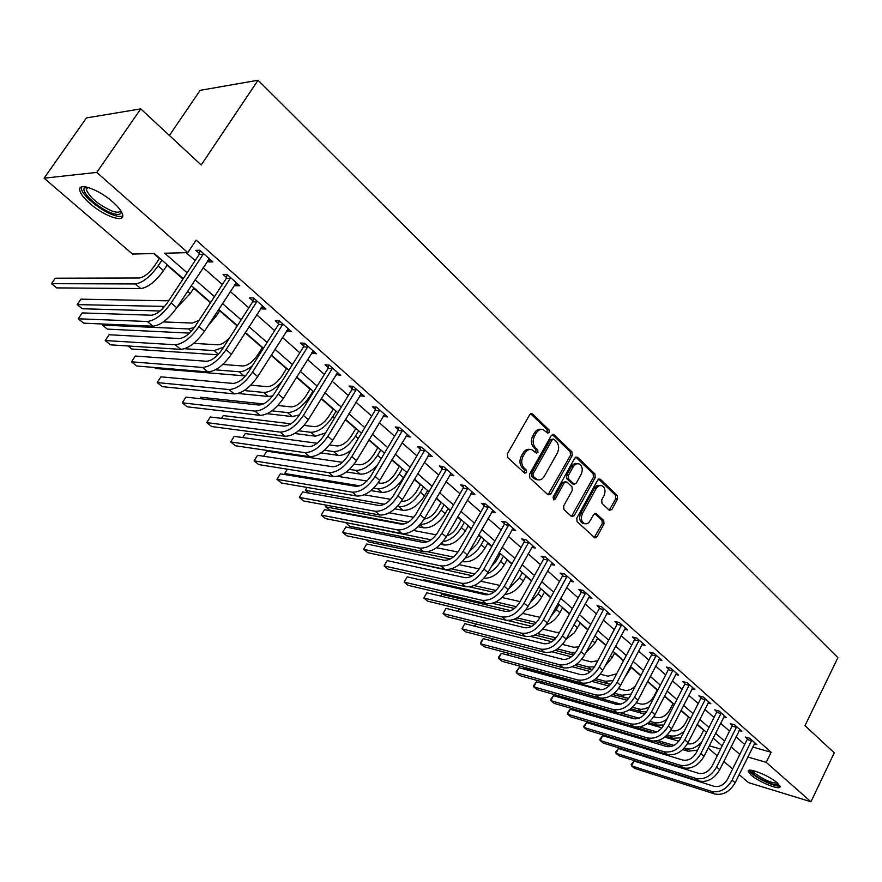 <?xml version="1.0" encoding="UTF-8"?>
<svg xmlns="http://www.w3.org/2000/svg" width="882" height="882" viewBox="0 0 882 882"><rect width="100%" height="100%" fill="white"/><g stroke="black" fill="none" stroke-linecap="round" stroke-linejoin="round"><path stroke-width="1.32" d="M549.232 432.389L549.001 429.854L532.519 414L531.846 413.592L529.718 414.661L507.37 453.855L507.723 457.538L524.581 473.116L526.543 472.609L526.3 470.062L524.14 468.055C521.328 464.803 520.964 460.911 523.048 456.402L524.9 453.127C526.774 450.151 529.068 448.993 531.813 449.666L536.432 453.172L537.932 452.422L537.7 449.875L535.561 447.858C532.772 444.583 532.419 440.702 534.492 436.215L536.322 432.974C538.152 430.052 540.401 428.917 543.091 429.567L547.766 433.139L549.232 432.389M547.105 432.665L547.248 429.677L530.633 413.724M524.349 472.895L524.558 469.83L522.398 467.824L524.14 468.055M535.771 452.698L535.947 449.666L533.808 447.659L535.561 447.858M751.023 775.002L748.234 771.287C747.418 766.943 769.523 775.73 777.384 782.951L780.085 786.579C780.691 790.878 758.862 782.125 751.023 775.002M90.063 203.643C83.977 198.307 80.56 193.864 79.777 190.325C77.66 181.957 98.608 189.222 112.664 201.868C118.629 207.193 121.959 211.559 122.653 214.988C124.505 223.256 103.966 216.013 90.063 203.643M609.264 510.281L611.832 509.542L617.565 498.969L617.279 495.519L600.366 479.246L597.764 479.962L576.795 518.142L577.093 521.648L594.92 537.943L596.993 536.851L604.005 523.952L603.707 520.49L595.868 513.302L593.807 514.393L588.989 522.552L586.905 523.776L584.722 523.732C581.315 521.714 580.554 518.307 582.462 513.5L596.519 487.911L598.691 485.828L601.656 485.519C605.096 487.526 605.868 490.943 603.983 495.772L601.711 499.929L601.998 503.402L609.264 510.281M183.258 278.657L154.24 253.498L132.52 254.06L44.1 178.186L86.425 117.923L140.745 108.872L201.195 165L258.051 80.24L837.9 657.663L804.99 725.654L834.251 752.82L810.966 801.76L748.465 782.61L739.149 774.617M140.745 108.872L96.777 172.409L187.811 252.627L164.691 253.233L187.127 272.781M752.721 747.032L771.155 752.269L196.102 240.102L187.811 252.627M771.155 752.269L766.238 762.346L810.966 801.76M572.253 455.487L571.944 451.915L554.094 434.76L551.36 435.432L529.454 474.307L529.795 477.934L548.042 494.802L550.776 494.052L572.253 455.487L570.489 455.277L570.18 451.716L552.264 434.506M577.545 457.306L594.92 474.009L595.218 477.515L574.193 515.738L571.525 516.499L563.973 509.52L563.653 505.981L572.308 490.337L571.988 486.798L566.972 482.079L564.282 482.807L555.208 499.135L553.709 499.907L553.08 497.172L574.877 457.99L577.545 457.306L575.77 457.085L593.145 473.777L594.92 474.009M186.157 252.671L195.154 260.598M203.103 267.599L222.33 284.522M230.213 291.468L248.812 307.851M256.64 314.731L274.633 330.585M282.394 337.42L299.814 352.756M307.509 359.536L324.378 374.376M332.018 381.101L348.346 395.489M355.92 402.159L371.741 416.084M379.26 422.698L394.574 436.193M402.038 442.764L416.888 455.829M424.286 462.344L438.674 475.023M446.016 481.484L459.963 493.766M467.251 500.182L480.778 512.089M488.011 518.462L501.13 530.005M508.297 536.322L521.019 547.524M528.142 553.797L540.49 564.667M547.546 570.886L559.53 581.436M566.531 587.599L578.162 597.842M585.119 603.961L596.397 613.905M603.31 619.98L614.258 629.627M621.115 635.657L631.755 645.029M638.546 651.015L648.876 660.111M655.635 666.053L665.667 674.884M672.36 680.783L682.106 689.36M688.754 695.225L698.224 703.56M704.828 709.371L714.023 717.474M720.583 723.24L729.524 731.112M736.029 736.845L744.717 744.485M207.59 260.752L208.946 261.965L212.882 261.899L199.718 250.223L195.815 250.334L199.398 253.509M234.601 284.688L235.792 285.746L239.772 285.757L226.95 274.379L222.992 274.401L226.487 277.499M260.94 308.005L261.965 308.921L265.978 309.02L253.476 297.929L249.485 297.862L252.891 300.883M286.606 330.739L287.477 331.511L291.523 331.687L279.34 320.872L275.305 320.739L278.624 323.683M311.633 352.91L316.44 353.792L304.555 343.252L300.486 343.032L303.728 345.909M336.053 374.541L340.75 375.357L329.151 365.071L325.05 364.795L328.214 367.596M359.878 395.632L364.464 396.404L353.153 386.371L349.018 386.018L352.105 388.753M383.13 416.238L387.617 416.954L376.57 407.153L372.413 406.734L375.423 409.402M405.841 436.347L410.218 437.009L399.436 427.439L395.257 426.965L398.19 429.567M428.013 455.983L432.301 456.6L421.772 447.251L417.561 446.722L420.427 449.269M449.699 475.133L453.866 475.74L443.58 466.611L439.346 466.016L442.158 468.507M470.9 493.81L474.946 494.449L464.891 485.519L460.636 484.88L463.381 487.305M491.627 512.067L495.552 512.729L485.717 503.997L481.451 503.313L484.13 505.684M511.891 529.917L515.694 530.6L506.081 522.067L501.792 521.328L504.416 523.654M531.692 547.38L535.385 548.075L525.992 539.74L521.692 538.946L524.261 541.217M551.074 564.469L554.657 565.175L545.462 557.016L541.151 556.189L543.665 558.405M570.026 581.183L573.509 581.911L564.513 573.917L560.191 573.046L562.65 575.229M588.57 597.555L591.965 598.283L583.156 590.466L578.835 589.551L581.227 591.679M606.728 613.574L610.024 614.302L601.403 606.651L597.07 605.702L599.418 607.786M624.489 629.252L627.708 630.002L619.263 622.505L614.93 621.523L617.235 623.563M641.898 644.621L645.029 645.359L636.76 638.028L632.416 637.013L634.665 639.009M658.942 659.67L661.985 660.42L653.893 653.231L649.538 652.184L651.754 654.135M675.634 674.41L678.611 675.16L670.673 668.126L666.329 667.046L668.49 668.964M691.995 688.864L694.895 689.614L687.122 682.712L682.767 681.61L684.884 683.484M708.026 703.031L710.859 703.781L703.23 697.012L698.886 695.876L700.958 697.717M723.747 716.923L726.503 717.672L719.028 711.035L714.685 709.867L716.724 711.675M739.149 730.539L741.85 731.288L734.519 724.784L730.175 723.593L732.17 725.357M754.264 743.89L756.899 744.64L749.711 738.256L745.367 737.043L747.33 738.785M153.611 253.52L159.41 258.547M167.095 265.206L183.015 279.01M193.709 288.282L210.456 302.791M219.684 310.784L237.203 325.965M245.097 332.812L262.285 347.717M271.094 355.347L286.485 368.687M296.44 377.32L310.111 389.171M321.169 398.752L333.187 409.171M345.292 419.667L355.744 428.718M368.841 440.074L377.783 447.824M391.817 459.996L399.325 466.501M414.264 479.444L420.405 484.769M427.461 490.888L428.784 492.035M436.182 498.451L441.011 502.63M448.012 508.705L450.261 510.645M457.604 517.017L461.176 520.104M468.133 526.135L471.253 528.847M478.54 535.165L480.899 537.204M487.801 543.191L491.77 546.631M499.003 552.893L500.215 553.951M507.062 559.883L511.836 564.017M525.926 576.233L531.46 581.029M544.392 592.241L550.666 597.676M562.473 607.907L569.452 613.96M580.191 623.265L587.842 629.902M597.544 638.314L605.846 645.503M614.567 653.066L623.475 660.783M631.236 667.52L640.74 675.755M647.586 681.687L657.2 690.022M664.411 696.273L672.977 703.693M680.937 710.594L688.445 717.099M697.133 724.629L703.627 730.263M258.051 80.24L200.159 90.339L169.388 135.475M44.1 178.186L96.777 172.409M732.611 769.005L723.813 761.453M717.231 755.808L708.18 748.035M722.16 745.907L713.152 738.102M706.548 732.369L697.276 724.331M690.628 718.565L681.08 710.297M674.388 704.486L664.565 695.975M657.807 690.121L647.697 681.356M640.894 675.458L630.487 666.428M623.629 660.486L612.913 651.192M606.011 645.205L594.964 635.624M588.007 629.594L576.63 619.726M569.618 613.652L557.898 603.486M550.831 597.368L538.759 586.894M531.637 580.72L519.189 569.926M512.012 563.708L499.179 552.584M491.947 546.311L478.717 534.845M471.429 528.516L457.791 516.698M450.448 510.325L436.381 498.121M428.972 491.704L414.452 479.124M406.999 472.653L392.016 459.665M384.497 453.139L369.04 439.743M361.455 433.161L345.501 419.325M337.85 412.699L321.379 398.421M313.672 391.74L296.661 376.978M288.888 370.242L271.314 355.005M263.475 348.214L245.317 332.47M237.423 325.623L218.648 309.339M210.688 302.438L191.284 285.614M709.304 745.786L720.583 749.072M747.826 756.988L766.238 762.346M195.131 279.748L214.48 296.606M222.418 303.529L241.128 319.835M249 326.693L267.114 342.481M274.919 349.283L292.449 364.553M300.189 371.3L317.156 386.084M324.841 392.788L341.268 407.098M348.886 413.735L364.806 427.605M372.358 434.198L387.771 447.626M395.279 454.164L410.207 467.173M417.649 473.667L432.125 486.28M439.512 492.707L453.546 504.934M460.867 511.317L474.472 523.18M481.737 529.509L494.934 541.008M502.145 547.292L514.945 558.438M522.1 564.678L534.514 575.494M541.614 581.679L553.664 592.175M560.709 598.316L572.396 608.503M579.386 614.6L590.742 624.489M597.676 630.531L608.69 640.134M615.581 646.131L626.275 655.458M633.111 661.412L643.496 670.463M650.277 676.373L660.364 685.16M667.101 691.036L676.891 699.569M683.583 705.391L693.098 713.681M699.735 719.469L708.974 727.529M715.567 733.262L724.552 741.089M731.09 746.789L739.822 754.397M208.946 261.965L210.423 259.716M235.792 285.746L237.236 283.508M261.965 308.921L263.376 306.704M287.477 331.511L288.855 329.317M312.349 353.55L313.705 351.367M336.626 375.048L337.96 372.888M360.319 396.029L361.62 393.879M383.438 416.502L384.717 414.386M406.029 436.502L407.219 434.484M428.079 456.038L429.038 454.406M541.294 429.369C538.615 428.751 536.377 429.887 534.569 432.786L536.322 432.974M533.808 447.659C531.019 444.385 530.666 440.504 532.739 436.028L534.569 432.786M530.038 449.456C527.315 448.795 525.01 449.952 523.158 452.918L524.9 453.127M522.398 467.824C519.575 464.571 519.211 460.691 521.306 456.181L523.158 452.918M548.031 494.791L570.489 455.277M554.094 439.368L552.176 439.842L532.993 473.943L533.224 476.478L537.403 479.72C540.148 480.403 542.452 479.246 544.315 476.236L557.336 452.995C559.364 448.563 559.023 444.726 556.31 441.485L554.094 439.368M553.257 439.049L550.423 439.644L552.176 439.842M537.292 479.698L535.65 479.477L531.471 476.236L531.24 473.7L550.423 439.644M571.47 516.444L593.443 477.283L593.145 473.777M565.891 481.66L562.529 482.564L553.455 498.87L555.208 499.135M581.216 474.218C583.156 469.312 582.341 465.828 578.779 463.778L576.189 463.888L573.554 466.159L568.328 475.53L568.636 479.091L574.226 484.174L576.31 483.093L581.216 474.218M577.434 463.612L575.284 463.425L573.19 464.384L571.503 466.413L573.267 466.633M572.947 483.998L566.872 478.849L566.564 475.299L571.503 466.413M600.422 485.354L596.519 485.828L594.468 488.132L596.232 488.385M584.104 523.632L582.958 523.445C579.551 521.427 578.801 518.021 580.698 513.225L594.468 488.132M594.281 537.535L602.241 523.665L601.943 520.204L594.722 513.434M609.175 510.204L615.79 498.716L615.515 495.265L598.624 479.036M159.653 258.194L154.449 265.989C149.168 273.255 144.13 277.246 139.323 277.984L55.257 278.194L51.509 283.673L135.332 283.949C142.542 282.879 150.127 276.882 158.087 265.934L161.924 260.168M51.509 283.673L56.702 287.896L140.778 288.557C148 287.51 155.574 281.534 163.501 270.62L167.326 264.854M203.312 253.41L203.103 254.369L199.189 254.468L167.304 302.879C161.803 310.497 156.522 314.609 151.45 315.227L82.213 312.923L78.255 318.777L147.305 321.5C154.901 320.629 162.85 314.444 171.141 302.956L203.103 254.369M78.255 318.777L83.702 323.176L152.95 326.208C160.568 325.359 168.506 319.207 176.764 307.741L209.321 258.735M199.189 254.468L200.071 250.532M176.918 307.498L190.203 293.651L193.941 287.929M169.101 300.134L166.18 300.806L80.912 299.163L77.219 304.61L164.647 306.418M77.219 304.61L82.291 308.744L160.094 310.993M207.898 325.965L216.233 316.109L219.905 310.431M199.045 320.364L192.375 323.066L163.379 321.919M103.062 324.025L102.356 325.072L188.55 328.942L194.459 327.387M102.356 325.072L107.317 329.107L189.52 333.109M229.772 337.552C225.351 342.293 221.404 344.708 217.931 344.785L193.698 343.374M184.669 348.743L214.183 350.617L223.598 347.188M128.022 345.965L131.782 349.029L217.898 354.796M230.456 277.488L230.235 278.436L226.277 278.447L195.076 326.461C189.685 334.013 184.426 338.038 179.311 338.545L109.07 334.741L105.201 340.551L175.253 344.774C182.927 344.057 190.832 338.004 198.968 326.627L230.235 278.436M105.201 340.551L110.515 344.84L180.755 349.36C188.45 348.666 196.344 342.646 204.448 331.29L236.299 282.681M226.277 278.447L227.148 274.567M256.894 300.949L256.684 301.887L252.682 301.809L222.143 349.448C216.851 356.923 211.614 360.87 206.454 361.278L135.299 356.03L131.506 361.807L202.485 367.452C210.236 366.879 218.097 360.958 226.079 349.691L256.684 301.887M131.506 361.807L136.688 365.997L207.843 371.917C215.605 371.377 223.466 365.479 231.415 354.233L262.593 306.01M252.682 301.809L253.542 297.984M282.67 323.826L282.461 324.752L278.425 324.598L248.526 371.851C243.322 379.26 238.118 383.119 232.914 383.427L160.899 376.835L157.183 382.556L229.022 389.557C236.839 389.127 244.667 383.328 252.495 372.171L282.461 324.752M157.183 382.556L162.244 386.647L234.259 393.901C242.076 393.504 249.893 387.738 257.698 376.603L288.227 328.754M278.425 324.598L279.252 320.872M262.505 347.376L257.72 354.939C252.803 361.94 247.853 365.622 242.881 365.986L222.782 364.464M215.362 369.845L239.209 371.763C242.925 371.928 247.346 369.878 252.461 365.633M154.438 367.474L155.706 368.5L245.461 375.93M307.807 346.13L307.598 347.045L303.529 346.813L274.247 393.692C269.131 401.034 263.961 404.805 258.713 405.025L185.904 397.143L182.254 402.82L254.909 411.1C262.781 410.814 270.565 405.136 278.26 394.078L307.598 347.045M182.254 402.82L187.205 406.811L260.003 415.345C267.885 415.08 275.658 409.435 283.331 398.399L313.22 350.937M303.529 346.813L304.323 343.241M121.11 211.272C121.385 214.833 118.111 215.395 111.297 212.959C98.332 208.339 80.626 192.022 84.385 187.976L86.182 186.984M87.142 187.193L86.271 189.586C89.81 197.546 98.222 204.624 111.496 210.831C116.854 212.782 119.886 212.661 120.591 210.456M81.265 187.105L81.287 188.417C81.982 195.198 99.842 210.137 112.565 214.745C117.394 216.553 120.779 216.939 122.708 215.892M778.663 784.164C778.552 787.494 760.141 779.997 753.537 773.988L751.288 770.284M752.633 770.504L754.838 773.26C763.999 779.853 771.618 783.161 777.67 783.194M749.193 770.306L751.872 773.481C758.487 779.467 776.369 787.406 779.92 785.895M286.694 368.345L282.008 375.853C277.168 382.799 272.251 386.404 267.235 386.68L250.808 385.169M244.237 390.539L263.641 392.424C269.098 392.501 275.129 388.918 281.744 381.685M238.14 393.46L268.459 396.492L272.703 395.93M332.316 367.882L332.117 368.786L328.016 368.489L299.329 414.992C294.301 422.257 289.153 425.962 283.883 426.094L210.335 416.977L206.752 422.61L280.145 432.125C288.072 431.96 295.812 426.403 303.375 415.455L332.117 368.786M206.752 422.61L211.592 426.524L285.118 436.27C293.056 436.127 300.795 430.592 308.325 419.656L337.608 372.579M328.016 368.489L328.777 365.049M310.321 388.83L305.723 396.283C300.96 403.162 296.065 406.701 291.027 406.9L277.885 405.488M271.91 410.847L287.499 412.6C295.062 412.324 302.416 407.01 309.582 396.657L312.989 391.134M263.431 403.945L200.82 397.242L199.916 398.653M267.235 413.702L292.207 416.569L299.384 414.904M356.24 389.116L356.041 389.998L351.907 389.635L323.793 435.774C318.865 442.973 313.738 446.601 308.435 446.656L234.204 436.37L230.698 441.959L304.775 452.631C312.746 452.587 320.453 447.141 327.872 436.292L356.041 389.998M230.698 441.959L235.417 445.774L309.626 456.678C317.608 456.656 325.304 451.231 332.701 440.405L361.4 393.692M351.907 389.635L352.635 386.327M333.396 408.84L328.887 416.227C324.201 423.051 319.339 426.524 314.268 426.645L304.103 425.411M298.59 430.758L310.806 432.301C318.402 432.147 325.734 426.932 332.779 416.668L336.108 411.188M290.895 423.812L223.267 415.598L221.525 418.366M294.665 433.503L315.403 436.182L325.491 432.996M379.591 409.832L379.392 410.714L375.225 410.284L347.673 456.049C342.822 463.193 337.729 466.743 332.393 466.71L257.533 455.31L254.093 460.867L328.81 472.642C336.825 472.719 344.487 467.383 351.786 456.633L379.392 410.714M254.093 460.867L258.713 464.594L333.55 476.589C341.577 476.688 349.228 471.374 356.493 460.647L384.629 414.297M375.225 410.284L375.93 407.087M355.942 428.387L351.51 435.719C346.913 442.488 342.073 445.895 336.979 445.939L329.515 444.936M324.4 450.272L333.583 451.551C341.224 451.507 348.5 446.391 355.435 436.215L358.709 430.78M317.145 443.271L245.24 433.569L242.759 437.549M320.993 452.918L338.071 455.355C341.907 455.751 346.328 453.976 351.312 450.007M402.379 430.052L402.192 430.923L398.002 430.438L370.98 475.85C366.217 482.917 361.157 486.401 355.788 486.302L280.355 473.843L276.97 479.356L352.271 492.189C360.33 492.377 367.948 487.14 375.126 476.489L402.192 430.923M280.355 473.843L276.97 479.356L281.479 483.005L356.901 496.037C364.961 496.246 372.568 491.031 379.723 480.403L407.308 434.418M398.002 430.438L398.675 427.351M377.981 447.494L373.637 454.77C369.106 461.473 364.288 464.825 359.172 464.803L354.189 464.064M349.415 469.389L355.843 470.371C363.516 470.426 370.76 465.409 377.584 455.321L380.792 449.93M342.459 462.333L266.761 451.165L263.619 456.237M346.394 471.947L360.231 474.086C365.446 474.527 371.102 471.638 377.187 465.42M424.639 449.809L424.451 450.669L420.24 450.129L393.747 495.177C389.061 502.189 384.023 505.595 378.632 505.43L302.658 491.958L299.34 497.426L375.192 511.262C383.273 511.56 390.847 506.422 397.903 495.871L424.451 450.669M302.658 491.958L299.34 497.426L303.75 500.998L379.701 515.022C387.804 515.342 395.368 510.226 402.401 499.697L429.446 454.076M420.24 450.129L420.89 447.141M399.524 466.17L395.257 473.402C390.803 480.051 386.007 483.325 380.87 483.237L378.169 482.807M370.991 490.579L381.895 492.399C389.612 492.575 396.812 487.669 403.493 477.68L406.635 472.344M373.692 488.132L377.595 488.771C385.302 488.926 392.512 483.998 399.226 473.998L402.379 468.651M366.934 481.021L337.685 476.346M287.345 469.191L284.699 473.502L287.334 469.18M286.319 474.825L284.699 473.502L359.702 485.828M446.391 469.103L446.204 469.952L441.97 469.356L415.973 514.052C411.365 520.997 406.359 524.349 400.946 524.106L324.477 509.686L321.224 515.11L397.573 529.895C405.687 530.291 413.217 525.264 420.163 514.801L446.204 469.952M324.477 509.686L321.224 515.11L325.535 518.605L401.983 533.577C410.108 533.985 417.627 528.98 424.551 518.539L451.088 473.27M441.97 469.356L442.599 466.479M420.593 484.438L416.403 491.616C412.015 498.198 407.252 501.417 402.093 501.274L401.486 501.174M394.849 508.848L403.074 510.314C410.825 510.579 417.98 505.761 424.562 495.86L427.649 490.557M397.297 506.477L398.885 506.764C406.613 507.018 413.79 502.178 420.394 492.255L423.481 486.952M390.682 499.322L364.233 494.802M307.145 487.437L305.381 490.348L307.057 487.426M308.667 493.027L305.381 490.348L384.431 504.228M467.636 487.955L467.449 488.804L463.204 488.143L437.692 532.496C433.161 539.376 428.178 542.673 422.754 542.364L345.832 527.017L342.624 532.408L419.435 548.108C427.583 548.604 435.069 543.665 441.904 533.301L467.449 488.804M345.832 527.017L342.624 532.408L346.858 535.826L423.746 551.702C431.904 552.209 439.379 547.292 446.193 536.94L472.223 492.024M463.204 488.143L463.811 485.354M441.198 502.31L437.086 509.421C433.426 515.143 429.159 518.329 424.275 519.002M418.024 526.741L423.801 527.833C431.574 528.197 438.696 523.456 445.178 513.644L448.199 508.385M420.262 524.448C427.924 524.382 434.87 519.608 441.088 510.116L444.131 504.846M413.735 517.26L389.271 512.817M326.627 505.221L325.656 506.852L326.483 505.199M403.702 524.051L329.659 510.105L325.656 506.852L408.146 522.21M488.396 506.378L488.22 507.216L483.953 506.511L458.916 550.522C454.45 557.347 449.5 560.566 444.054 560.202L366.725 543.996L363.582 549.343L440.802 565.902C448.982 566.487 456.424 561.647 463.138 551.371L488.22 507.216M366.725 543.996L363.582 549.343L367.717 552.683L445.024 569.408C453.194 570.015 460.636 565.186 467.328 554.932L492.884 510.358M483.953 506.511L484.538 503.809M461.352 519.785L457.317 526.852C454.517 531.438 451 534.459 446.788 535.892M440.559 544.271L444.076 544.977C451.871 545.418 458.949 540.776 465.332 531.03L468.309 525.815M442.907 541.691C450.052 540.457 456.203 535.76 461.341 527.59L464.329 522.353M436.149 534.823L413.316 530.446M345.777 522.563L431.066 539.806M345.678 522.541L349.437 526.212L427.627 541.713M508.705 524.393L508.528 525.22L504.239 524.47L479.665 568.14C475.277 574.899 470.349 578.074 464.891 577.644L387.176 560.599L384.089 565.913L461.694 583.3C469.885 583.972 477.294 579.209 483.909 569.033L508.528 525.22M387.176 560.599L384.089 565.913L388.135 569.188L465.817 586.728C474.02 587.423 481.407 582.682 488 572.517L513.081 528.285M504.239 524.47L504.813 521.846M481.087 536.884L477.118 543.907L469.081 551.845M462.499 561.459L463.921 561.746C471.727 562.275 478.772 557.711 485.067 548.053L487.989 542.871M465.266 558.13C471.65 556.101 476.942 551.614 481.153 544.679L484.086 539.486M457.967 552.033L436.535 547.722M427.527 551.746L453.315 557.049M366.14 539.806L368.83 542L450.404 558.945M528.55 542.011L528.373 542.827L524.084 542.033L499.951 585.361C495.629 592.065 490.734 595.185 485.254 594.7L407.208 576.861L404.165 582.142L482.123 600.311C490.337 601.061 497.702 596.397 504.206 586.298L528.373 542.827M407.208 576.861L404.165 582.142L408.134 585.339L486.158 603.663C494.372 604.435 501.726 599.782 508.208 589.705L532.838 545.815M524.084 542.033L524.636 539.486M500.392 553.631L496.489 560.588L491.274 566.674M483.876 578.272C491.605 578.504 498.44 573.984 504.372 564.712L507.249 559.574M487.217 573.84C492.685 571.371 497.128 567.225 500.546 561.415L503.424 556.255M479.213 568.901L459.026 564.645M451.43 568.879L474.924 573.928M387.11 556.884L472.399 575.803M547.976 559.243L547.799 560.048L543.488 559.21L519.785 602.219C515.529 608.856 510.667 611.91 505.177 611.38L426.811 592.792L423.834 598.029L502.101 616.948C510.325 617.775 517.646 613.199 524.051 603.189L547.799 560.048M426.811 592.792L423.834 598.029L427.715 601.171L506.048 620.233C514.272 621.082 521.582 616.507 527.976 606.518L552.165 562.97M543.488 559.21L544.018 556.74M519.3 570.026L514.206 578.901M504.956 594.468C512.177 593.608 518.285 589.132 523.269 581.029L526.102 575.913M508.638 588.933L519.52 577.787L522.353 572.672M499.918 585.416L480.866 581.238M474.086 585.582L495.96 590.477M469.577 586.861L493.722 592.307M566.972 576.1L566.795 576.894L562.484 576.023L539.189 618.69C534.999 625.283 530.159 628.282 524.669 627.697L446.027 608.393L443.084 613.596L521.648 633.221C529.884 634.136 537.16 629.627 543.477 619.704L566.795 576.894M446.027 608.393L443.084 613.596L446.898 616.661L525.507 636.429C533.753 637.355 541.019 632.868 547.303 622.968L571.073 579.739M562.484 576.023L562.992 573.62M525.749 609.991C532.276 608.337 537.623 604.005 541.78 596.993L544.558 591.921M529.74 603.31L538.108 593.829L540.898 588.746M520.115 601.612L502.09 597.5M489.08 594.545L423.911 579.706L423.415 580.565M495.905 601.91L516.455 606.673M492.399 603.321L514.449 608.47M423.25 580.532L423.911 579.706M585.56 592.594L585.383 593.388L581.062 592.472L558.185 634.819C554.05 641.357 549.243 644.301 543.742 643.662L464.847 623.684L461.959 628.833L540.776 649.141C549.023 650.133 556.255 645.701 562.473 635.867L585.383 593.388M464.847 623.684L461.959 628.833L465.685 631.854L544.547 652.294C552.805 653.286 560.026 648.876 566.222 639.064L589.573 596.166M581.062 592.472L581.569 590.124M546.178 624.864C551.889 622.703 556.465 618.624 559.916 612.637L562.639 607.599M550.688 616.75L556.31 609.528L559.056 604.49M539.938 617.323L522.75 613.453M510.832 610.642L441.871 594.391L440.879 596.133M517.028 617.907L536.465 622.527M514.063 619.34L534.624 624.313M440.493 596.034L441.871 594.391M603.751 608.745L603.586 609.528L599.253 608.569L576.762 650.596C572.694 657.079 567.909 659.979 562.418 659.295L483.292 638.656L480.447 643.783L559.497 664.73C567.754 665.789 574.943 661.434 581.062 651.688L603.586 609.528M483.292 638.656L481.572 640.564L480.447 643.783L484.097 646.727L563.19 667.806C571.448 668.876 578.636 664.543 584.733 654.808L607.687 612.229M599.253 608.569L599.738 606.287M566.156 639.185L574.303 632.835L580.356 622.957M572.109 628.138L576.839 619.914M559.486 632.405L556.366 632.361L542.882 629.087M531.681 626.352L507.437 620.465M457.571 611.226L459.412 608.878M537.535 633.574L556.167 637.818M534.944 635.018L554.282 639.825M459.434 608.889L458.045 611.347M621.567 624.544L621.402 625.327L617.069 624.335L594.953 666.053C590.951 672.47 586.188 675.325 580.687 674.598L501.362 653.341L498.573 658.424L577.82 679.989C586.078 681.113 593.233 676.836 599.264 667.167L621.402 625.327M501.362 653.341L498.517 657.233L498.573 658.424L502.156 661.313L581.436 683.01C589.705 684.145 596.838 679.879 602.858 670.221L625.415 627.962M617.069 624.335L617.532 622.119M585.725 652.967L595.074 642.967L597.709 638.006M578.757 646.881L573.895 647.267L562.495 644.411M551.834 641.743L530.744 636.451M474.406 626.099L475.861 623.949M557.479 648.92L571.15 652.404L575.549 652.559M555.164 650.354L573.454 655.039M476.159 624.026L474.924 626.231M639.009 640.023L638.855 640.795L634.511 639.77L612.769 681.18C608.823 687.552 604.093 690.352 598.58 689.581L519.079 667.729L516.334 672.779L595.758 694.939C604.027 696.119 611.138 691.918 617.08 682.326L638.855 640.795M519.079 667.729L516.235 671.566L516.334 672.779L519.84 675.612L599.308 697.883C607.577 699.084 614.677 694.895 620.597 685.325L642.78 643.375M634.511 639.77L634.963 637.609M605.052 666.075L612.119 657.685L614.721 652.757M597.787 660.717L591.094 661.875L581.635 659.438M571.415 656.803L551.923 651.787M491.087 640.685L492.057 638.689M576.905 663.97L588.382 666.968L594.523 666.814M574.81 665.392L592.175 669.945M492.608 638.833L491.517 640.806M656.098 655.194L655.943 655.954L651.589 654.896L630.211 695.986C626.319 702.304 621.623 705.06 616.11 704.255L536.454 681.841L533.753 686.858L613.332 709.569C621.612 710.815 628.668 706.68 634.533 697.177L655.943 655.954M536.454 681.841L533.621 685.623L533.753 686.858L537.193 689.636L616.805 712.458C625.073 713.714 632.14 709.602 637.984 700.11L659.791 658.468M651.589 654.896L652.041 652.779M624.291 678.269L631.402 667.211M616.639 673.815L607.941 676.196L600.3 674.179M590.455 671.577L572.197 666.748M508.793 653.308L507.834 655.072L508.208 653.154M595.846 678.732L605.284 681.257L613.056 680.628M593.939 680.121L610.587 684.399M672.834 670.044L672.679 670.794L668.336 669.714L647.3 710.506C643.463 716.768 638.788 719.48 633.287 718.632L553.499 695.678L550.831 700.661L630.553 723.902C638.822 725.213 645.844 721.145 651.622 711.708L672.679 670.794M553.499 695.678L550.666 699.404L550.831 700.661L554.216 703.384L633.949 726.735C642.228 728.047 649.24 724.001 655.006 714.585L676.461 673.253M668.336 669.714L668.765 667.652M644.411 687.684L647.741 681.389M635.591 685.656C631.964 689.459 628.26 690.992 624.467 690.231L618.536 688.633M608.999 686.053L591.778 681.389M524.084 667.354L524.184 668.468L601.733 689.746M614.324 693.197L621.843 695.259L631.247 694.013M524.713 667.487L524.184 668.468L525.418 669.471M612.571 694.575L628.712 698.379M689.239 684.597L689.085 685.347L684.73 684.234L664.047 724.717C660.265 730.935 655.613 733.604 650.111 732.71L570.213 709.249L567.589 714.199L647.421 737.947C655.69 739.314 662.669 735.312 668.369 725.963L689.085 685.347M570.213 709.249L567.38 712.932L567.589 714.199L570.908 716.879L650.751 740.726C659.019 742.093 665.998 738.113 671.676 728.775L692.789 687.751M684.73 684.234L685.16 682.216M657.355 689.724L653.992 696.251C650.365 702.182 645.922 704.762 640.674 704.001L636.352 702.811M627.091 700.242L610.774 695.733M540.379 681.367L620.752 704.134M632.361 707.386L641.027 709.382L645.051 708.753L649.141 706.934M540.247 681.334L542.805 683.627M630.74 708.742L641.302 711.708L646.495 711.895M705.313 698.864L705.159 699.602L700.804 698.456L680.452 738.653C676.714 744.816 672.106 747.44 666.594 746.514L586.607 722.567L584.027 727.485L663.959 751.718C672.216 753.129 679.162 749.193 684.785 739.921L705.159 699.602M586.607 722.567L583.785 726.195L584.027 727.485L587.28 730.109L667.222 754.441C675.491 755.863 682.414 751.938 688.026 742.677L708.797 701.951M700.804 698.456L701.223 696.493M673.131 703.395L669.813 709.878C666.23 715.765 661.809 718.312 656.572 717.507L653.76 716.724M644.742 714.166L629.241 709.789M620.465 712.865L639.031 718.18M649.968 721.311L654.025 722.468C658.06 723.494 662.316 722.457 666.781 719.359M557.248 695.391L559.199 696.978L635.514 718.907M648.479 722.634L657.178 725.136L663.892 725.015M721.068 712.843L720.925 713.571L716.57 712.402L696.537 752.313C692.855 758.432 688.258 761.012 682.756 760.052L602.704 735.643L600.157 740.516L680.154 765.212C688.423 766.678 695.325 762.798 700.859 753.603L720.925 713.571M602.704 735.643L599.881 739.215L600.157 740.516L603.343 743.096L683.363 767.88C691.62 769.347 698.511 765.488 704.045 756.304L724.486 715.875M716.57 712.402L716.967 710.484M688.599 716.812L685.336 723.251C681.797 729.083 677.409 731.586 672.161 730.759L670.794 730.362M661.974 727.826L647.234 723.582M639.659 726.933L656.759 731.917M667.189 734.96L669.659 735.687C674.443 736.845 679.305 735.345 684.245 731.178M574.303 709.271L654.058 732.821M665.8 736.261L672.746 738.3L680.904 737.76M736.525 726.559L736.371 727.275L732.027 726.084L712.303 765.697C708.665 771.772 704.101 774.308 698.61 773.316L618.491 748.465L615.989 753.305L696.041 778.442C704.299 779.953 711.168 776.138 716.625 767.009L736.371 727.275M618.491 748.465L615.68 751.993L615.989 753.305L619.12 755.841L699.183 781.055C707.441 782.577 714.299 778.773 719.745 769.666L739.866 729.524M732.027 726.084L732.413 724.199M703.77 729.965L700.562 736.36C697.067 742.159 692.701 744.629 687.464 743.769L687.442 743.758M678.82 741.222L664.774 737.098M657.961 740.615L674.002 745.389M684.024 748.366L684.994 748.653C690.827 749.954 696.394 747.749 701.697 742.027M654.378 741.178L671.731 746.359M682.723 749.634L688.026 751.221L697.64 750.119M751.673 739.998L751.519 740.715L747.175 739.502L727.76 778.828C724.177 784.848 719.635 787.35 714.144 786.325L633.993 761.056L631.523 765.863L711.631 791.419C719.877 792.973 726.691 789.225 732.093 780.162L751.519 740.715M633.993 761.056L631.192 764.529L631.523 765.863L634.599 768.343L714.707 793.976C722.953 795.542 729.767 791.804 735.147 782.764L754.948 742.909M747.175 739.502L747.561 737.661M547.248 429.677L549.001 429.854M524.558 469.83L526.3 470.062M535.947 449.666L537.7 449.875M532.739 436.028L534.492 436.215M521.306 456.181L523.048 456.402M530.766 413.845L532.519 414M549.023 493.788L550.776 494.052M552.341 434.572L554.094 434.76M570.18 451.716L571.944 451.915M531.24 473.7L532.993 473.943M531.471 476.236L533.224 476.478M533.731 478.32L535.473 478.562M593.443 477.283L595.218 477.515M572.44 515.452L574.193 515.738M562.529 482.564L564.282 482.807M566.564 475.299L568.328 475.53M566.872 478.849L568.636 479.091M571.878 483.568L573.642 483.821M580.698 513.225L582.462 513.5M594.81 513.39L596.419 513.644M601.943 520.204L603.707 520.49M602.241 523.665L604.005 523.952M595.229 536.543L596.993 536.851M598.658 479.025L600.366 479.246M615.515 495.265L617.279 495.519M615.79 498.716L617.565 498.969M610.057 509.267L611.832 509.542M158.087 265.934L163.501 270.62M135.332 283.949L140.778 288.557M171.141 302.956L176.764 307.741M147.305 321.5L152.95 326.208M187.524 291.336L190.203 293.651M162.266 306.727L163.479 307.752M214.976 315.028L216.233 316.109M188.55 328.942L191.328 331.29M214.183 350.617L218.449 354.222M198.968 326.627L204.448 331.29M175.253 344.774L180.755 349.36M226.079 349.691L231.415 354.233M202.485 367.452L207.843 371.917M252.495 372.171L257.698 376.603M229.022 389.557L234.259 393.901M239.209 371.763L244.138 375.941M278.26 394.078L283.331 398.399M254.909 411.1L260.003 415.345M263.641 392.424L268.459 396.492M303.375 415.455L308.325 419.656M280.145 432.125L285.118 436.27M309.582 396.657L310.277 397.242M287.499 412.6L292.207 416.569M327.872 436.292L332.701 440.405M304.775 452.631L309.626 456.678M332.779 416.668L334.521 418.167M310.806 432.301L315.403 436.182M351.786 456.633L356.493 460.647M328.81 472.642L333.55 476.589M355.435 436.215L358.191 438.586M333.583 451.551L338.071 455.355M375.126 476.489L379.723 480.403M352.271 492.189L356.901 496.037M377.584 455.321L381.289 458.519M355.843 470.371L360.231 474.086M397.903 495.871L402.401 499.697M375.192 511.262L379.701 515.022M399.226 473.998L403.493 477.68M377.595 488.771L381.895 492.399M420.163 514.801L424.551 518.539M397.573 529.895L401.983 533.577M420.394 492.255L424.562 495.86M398.885 506.764L403.074 510.314M441.904 533.301L446.193 536.94M419.435 548.108L423.746 551.702M441.088 510.116L445.178 513.644M420.064 524.669L423.801 527.833M463.138 551.371L467.328 554.932M440.802 565.902L445.024 569.408M461.341 527.59L465.332 531.03M441.761 543.014L444.076 544.977M483.909 569.033L488 572.517M461.694 583.3L465.817 586.728M481.153 544.679L485.067 548.053M462.973 560.941L463.921 561.746M504.206 586.298L508.208 589.705M482.123 600.311L486.158 603.663M500.546 561.415L504.372 564.712M524.051 603.189L527.976 606.518M502.101 616.948L506.048 620.233M519.52 577.787L523.269 581.029M543.477 619.704L547.303 622.968M521.648 633.221L525.507 636.429M538.108 593.829L541.78 596.993M562.473 635.867L566.222 639.064M540.776 649.141L544.547 652.294M556.31 609.528L559.916 612.637M535.617 622.361L536.179 622.835M581.062 651.688L584.733 654.808M559.497 664.73L563.19 667.806M574.149 624.919L577.666 627.962M553.565 637.532L555.197 638.921M599.264 667.167L602.858 670.221M577.82 679.989L581.436 683.01M592.318 640.597L595.074 642.967M571.15 652.404L573.829 654.664M617.08 682.326L620.597 685.325M595.758 694.939L599.308 697.883M610.311 656.12L612.119 657.685M588.382 666.968L591.789 669.857M634.533 697.177L637.984 700.11M613.332 709.569L616.805 712.458M627.929 671.323L628.844 672.106M605.284 681.257L608.613 684.079M651.622 711.708L655.006 714.585M630.553 723.902L633.949 726.735M621.843 695.259L625.118 698.026M668.369 725.963L671.676 728.775M647.421 737.947L650.751 740.726M638.094 708.996L641.302 711.708M684.785 739.921L688.026 742.677M663.959 751.718L667.222 754.441M654.025 722.468L657.178 725.136M700.859 753.603L704.045 756.304M680.154 765.212L683.363 767.88M669.659 735.687L672.746 738.3M716.625 767.009L719.745 769.666M696.041 778.442L699.183 781.055M684.994 748.653L688.026 751.221M732.093 780.162L735.147 782.764M711.631 791.419L714.707 793.976M748.234 771.287L748.575 770.581M531.24 413.537L531.846 413.592M552.893 434.308L553.455 434.363M535.65 479.477L537.403 479.72M572.473 483.92L574.226 484.174M582.958 523.445L584.722 523.732M86.601 187.69L84.385 187.976M87.814 187.359L86.271 189.586"/></g></svg>
